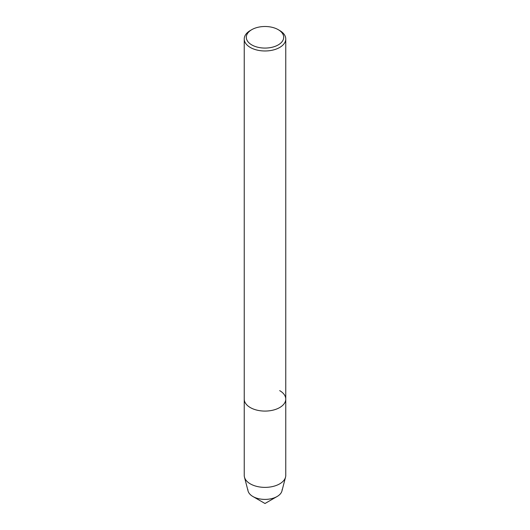 <?xml version="1.0" encoding="UTF-8"?>
<svg xmlns="http://www.w3.org/2000/svg" width="530" height="530" viewBox="0 0 530 530"><rect width="100%" height="100%" fill="white"/><g stroke="black" fill="none" stroke-linecap="round" stroke-linejoin="round"><path stroke-width="0.79" d="M282.132 489.515A17.132 9.891 180 0 1 277.11 496.504A17.132 9.891 180 0 1 252.889 496.504A17.132 9.891 180 0 1 247.868 489.515M278.217 29.66L278.217 29.66A18.689 10.786 180 0 1 278.21 44.917A18.689 10.786 180 0 1 251.79 44.917A18.689 10.786 180 0 1 251.783 29.66A18.689 10.786 180 0 1 278.217 29.66L279.681 30.508A20.763 11.985 180 0 1 285.763 38.982A20.763 11.985 180 0 1 265 50.973A20.763 11.985 180 0 1 244.237 38.982A20.763 11.985 180 0 1 250.319 30.508L251.783 29.66M279.681 390.623A20.763 11.985 180 0 1 285.763 399.097A20.763 11.985 180 0 1 265 411.081A20.763 11.985 180 0 1 244.237 399.097L244.237 38.982M285.763 399.097L285.763 475.383A20.763 11.985 180 0 1 285.531 477.166A20.763 11.985 180 0 1 265 487.375A20.763 11.985 180 0 1 244.469 477.166A20.763 11.985 180 0 1 244.237 475.383L244.237 399.097A20.763 11.985 180 0 0 265 411.081A20.763 11.985 180 0 0 285.763 399.097L285.763 38.982M285.531 477.166L281.94 490.985A17.132 9.891 180 0 1 265 499.406A17.132 9.891 180 0 1 248.06 490.979L244.469 477.166M277.11 496.504L265 503.5L252.889 496.504"/></g></svg>
